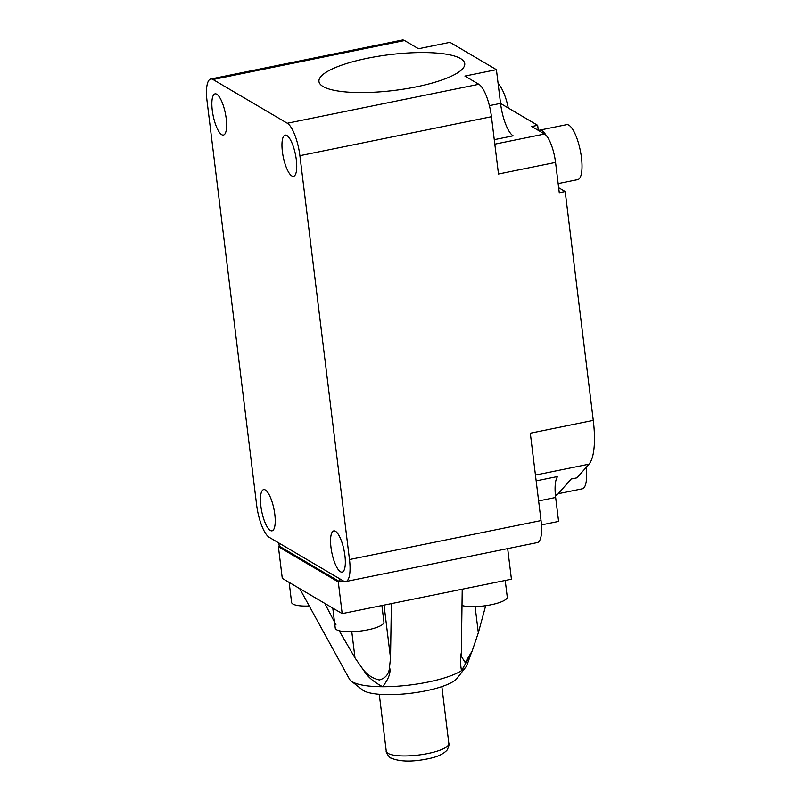 <?xml version="1.0" encoding="UTF-8"?>
<svg xmlns="http://www.w3.org/2000/svg" width="801" height="801" viewBox="0 0 801 801"><rect width="100%" height="100%" fill="white"/><g stroke="black" fill="none" stroke-linecap="round" stroke-linejoin="round"><path stroke-width="1.2" d="M296.32 159.83A21.026 6.218 -101.5 0 0 285.156 135.129A21.026 6.218 -101.5 0 0 282.383 151.629A21.026 6.218 -101.5 0 0 293.536 176.33A21.026 6.218 -101.5 0 0 296.32 159.83M226.202 118.558A21.026 6.218 -101.5 0 0 215.048 93.857A21.026 6.218 -101.5 0 0 212.275 110.358A21.026 6.218 -101.5 0 0 223.429 135.059A21.026 6.218 -101.5 0 0 226.202 118.558M274.803 514.332A21.026 6.218 -101.5 0 0 263.639 489.631A21.026 6.218 -101.5 0 0 260.866 506.132A21.026 6.218 -101.5 0 0 272.03 530.833A21.026 6.218 -101.5 0 0 274.803 514.332M344.911 555.604A21.026 6.218 -101.5 0 0 333.757 530.903A21.026 6.218 -101.5 0 0 330.983 547.403A21.026 6.218 -101.5 0 0 342.137 572.104A21.026 6.218 -101.5 0 0 344.911 555.604M460.595 58.573A73.442 18.043 -7 0 0 378.422 56.25A73.442 18.043 -7 0 0 318.958 81.502A73.442 18.043 -7 0 0 323.103 86.538A73.442 18.043 -7 0 0 405.276 88.861A73.442 18.043 -7 0 0 464.74 63.609A73.442 18.043 -7 0 0 460.595 58.573M558.157 183.599L577.761 179.604A28.035 8.29 -101.5 0 0 581.456 157.607A28.035 8.29 -101.5 0 0 566.577 124.676L539.684 130.142A28.035 8.29 78.5 0 1 546.132 135.379A24.531 7.249 -101.5 0 0 544.53 134.027L494.818 144.15M558.247 493.706L582.337 488.8A28.035 8.29 -101.5 0 0 586.112 467.454M207.038 101.016A28.035 8.29 78.5 0 1 210.733 79.019A28.035 8.29 78.5 0 1 213.006 79.519L287.299 123.244A28.035 8.29 78.5 0 1 299.894 155.684L349.486 559.549A28.035 8.29 78.5 0 1 345.792 581.546A28.035 8.29 78.5 0 1 343.509 581.045L269.226 537.321A28.035 8.29 78.5 0 1 256.62 504.88L207.038 101.016M213.006 79.519L404.555 40.551L418.492 48.751L449.972 42.343L496.41 69.677L464.92 76.075L478.848 84.275L287.299 123.244M404.555 40.551A28.035 8.29 -101.5 0 0 402.282 40.05L210.733 79.019M345.792 581.546L537.341 542.577A28.035 8.29 -101.5 0 0 541.035 520.58L349.486 559.549M299.894 155.684L491.444 116.716L498.482 174.027L555.554 162.413L559.278 192.751L565.186 191.549L593.281 420.395L530.312 433.201L541.035 520.58M491.444 116.716A28.035 8.29 -101.5 0 0 478.848 84.275M496.41 69.677L500.545 103.389A28.035 8.29 -101.5 0 0 513.141 135.82L494.267 139.664M538.282 130.353L537.671 125.316L500.555 103.469M565.186 191.549L558.657 187.714M555.463 495.709L555.754 495.649A29.787 8.811 78.5 0 0 557.496 494.557L571.123 479.018L577.03 477.817L588.995 464.169A58.513 17.302 -101.5 0 0 593.281 420.395M343.769 581.196L340.065 581.947L339.674 578.793M278.858 542.988L279.239 546.142L340.065 581.947M555.554 162.413A24.531 7.249 -101.5 0 0 546.132 135.379M544.53 134.027L531.764 126.518L537.671 125.316M508.305 108.035A28.035 8.29 -101.5 0 0 498.142 83.765M541.456 524.915L558.597 521.421L555.654 497.461L538.622 500.925M536.159 480.87L557.706 476.495A28.035 8.29 -101.5 0 0 555.654 497.461M538.683 130.593A28.035 8.29 78.5 0 1 539.684 130.142M339.604 581.676L338.292 581.937L342.177 613.626L299.694 588.625L349.396 679.018A59.564 14.628 -7 0 0 351.108 680.98L362.493 689.921A49.051 12.045 -7 0 0 363.514 690.612A49.051 12.045 -7 0 0 412.615 693.015A49.051 12.045 -7 0 0 457.081 678.307L465.962 666.883A59.564 14.628 -7 0 0 467.063 664.89L470.878 654.167L461.496 670.677A59.564 14.628 -7 0 0 465.962 666.883M351.108 680.98A59.564 14.628 -7 0 0 352.35 681.821A59.564 14.628 -7 0 0 382.638 686.717A59.564 14.628 -7 0 0 461.496 670.677C460.315 664.189 460.255 658.172 461.326 652.605L462.227 589.206L342.177 613.626M289.141 582.407L291.594 602.372A24.531 6.028 -7 0 0 292.976 604.054A24.531 6.028 -7 0 0 308.715 606.017M332.785 608.099L335.239 628.064A24.531 6.028 -7 0 0 336.62 629.746A24.531 6.028 -7 0 0 364.065 630.527A24.531 6.028 -7 0 0 383.929 622.087L381.897 605.546M462.157 605.556A24.531 6.028 -7 0 0 489.892 604.995A24.531 6.028 -7 0 0 507.253 596.995L505.221 580.465M338.292 581.937L278.398 546.683L279.709 546.412M278.398 546.683L282.282 578.372L299.694 588.625M507.674 548.615L511.428 579.203L462.227 589.206M391.379 603.624L390.518 658.032L389.506 667.213C391.108 672.239 388.825 678.737 382.638 686.717C367.359 678.567 365.316 672.239 361.421 667.113L354.993 657.901L339.143 630.727M336.04 625L324.765 603.383M485.676 605.696L478.327 632.81L472.159 651.023L465.211 662.587L461.646 656.85L461.326 652.605M389.506 667.213C389.116 673.881 385.722 678.137 379.334 679.979C371.794 678.217 365.827 673.921 361.421 667.113M448.85 743.498C449.822 744.379 446.998 751.208 446.247 750.927C442.683 754.312 437.256 756.785 429.957 758.357C413.266 762.041 400.29 761.941 391.038 758.056C390.097 758.467 385.431 752.179 386.252 751.188A31.539 7.75 -7 0 0 388.034 753.351A31.539 7.75 -7 0 0 423.318 754.342A31.539 7.75 -7 0 0 448.85 743.498L441.862 686.587M500.545 103.389L489.391 105.652M535.448 475.063L588.995 464.169M557.496 494.557L555.393 494.988M351.779 631.719L354.993 657.901M384.029 605.115L390.518 658.032M475.103 606.637L478.327 632.81M379.263 694.277L386.252 751.188M470.948 654.037L472.159 651.023"/></g></svg>
